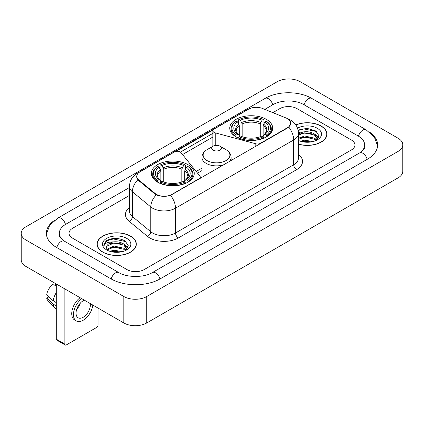 <?xml version="1.0" encoding="UTF-8"?>
<svg xmlns="http://www.w3.org/2000/svg" width="424" height="424" viewBox="0 0 424 424"><rect width="100%" height="100%" fill="white"/><g stroke="black" fill="none" stroke-linecap="round" stroke-linejoin="round"><path stroke-width="0.64" d="M260.394 143.646L260.394 143.317A4.049 2.337 180 0 1 255.82 143.784L215.217 132.855A4.049 2.337 180 0 1 214.067 132.389A4.049 2.337 180 0 1 212.88 130.735A4.049 2.337 180 0 1 214.067 129.082L248.538 109.18A10.929 6.312 0 0 1 262.541 108.47L286.11 117.999A10.929 6.312 0 0 1 287.567 118.704A10.929 6.312 0 0 1 290.769 123.167L290.769 124.131M187.954 164.65A21.454 12.386 0 0 0 164.576 161.963A21.454 12.386 0 0 0 151.331 173.405A21.454 12.386 0 0 0 157.611 182.166A21.454 12.386 0 0 0 180.995 184.853A21.454 12.386 0 0 0 194.24 173.405A21.454 12.386 0 0 0 187.954 164.65M266.389 119.367A21.454 12.386 0 0 0 243.005 116.68A21.454 12.386 0 0 0 229.76 128.127A21.454 12.386 0 0 0 236.046 136.883A21.454 12.386 0 0 0 259.424 139.57A21.454 12.386 0 0 0 272.669 128.127A21.454 12.386 0 0 0 266.389 119.367M171.927 194.393L199.1 178.705A4.049 2.337 180 0 0 200.287 177.052A4.049 2.337 180 0 0 199.905 176.066L180.974 152.624A4.049 2.337 180 0 0 174.439 151.956L139.968 171.863A10.929 6.312 0 0 0 136.767 176.326A10.929 6.312 0 0 0 138.738 179.946L155.242 193.551A10.929 6.312 0 0 0 171.927 194.393L171.927 194.722M260.394 143.317L287.567 127.629A10.929 6.312 0 0 0 290.769 123.167M298.464 144.192A19.631 11.337 0 0 0 326.952 134.074A19.631 11.337 0 0 0 321.201 126.061A19.631 11.337 0 0 0 295.835 124.884M130.566 236.126A19.631 11.337 0 0 0 109.169 233.666A19.631 11.337 0 0 0 97.048 244.139A19.631 11.337 0 0 0 102.799 252.153A19.631 11.337 0 0 0 124.195 254.612A19.631 11.337 0 0 0 136.316 244.139A19.631 11.337 0 0 0 130.566 236.126M97.25 245.162A19.631 11.337 0 0 0 97.181 245.459M289.205 119.913L290.912 123.103L288.771 127.105L287.711 127.873L170.554 195.358C166.219 196.662 161.888 196.662 157.558 195.358L155.099 194.113L138.595 180.507L137.864 179.76L136.623 176.612L137.18 174.598M175.96 151.405L213.108 129.961M180.407 152.11L214.067 132.675M126.988 269.59A12.142 7.012 0 0 0 144.16 269.59L351.401 149.942A12.142 7.012 0 0 0 354.957 144.982A12.142 7.012 0 0 0 351.401 140.026L297.012 108.623A12.142 7.012 0 0 0 279.84 108.623L272.871 112.646L279.84 108.623A12.142 7.012 0 0 1 297.012 108.623L351.401 140.026A12.142 7.012 0 0 1 354.957 144.982A12.142 7.012 0 0 1 351.401 149.942L144.16 269.59A12.142 7.012 0 0 1 126.988 269.59L72.599 238.187L126.988 269.59M129.474 195.438L72.599 228.276A12.142 7.012 0 0 0 69.043 233.232A12.142 7.012 0 0 0 72.599 238.187A12.142 7.012 0 0 1 69.043 233.232A12.142 7.012 0 0 1 72.599 228.276L129.474 195.438M136.178 245.459A19.631 11.337 0 0 0 136.115 245.162M326.819 135.399A19.631 11.337 0 0 0 326.75 135.097M298.464 144.059A19.43 11.22 0 0 0 326.75 134.074A19.43 11.22 0 0 0 321.058 126.145A19.43 11.22 0 0 0 295.91 124.995M300.409 141.219L304.697 140.169L313.018 141.563M302.089 141.68L304.697 141.219L311.274 141.929M298.464 138.24L304.697 135.972L314.476 138.182L316.558 140.169M298.464 139.289L304.697 137.021L314.476 139.231L316.012 140.535M298.438 132.426L304.135 131.832A10.118 5.841 0 0 0 298.464 134.551M304.135 131.832C308.02 131.429 311.465 132.145 314.476 133.984L317.438 138.648L317.369 139.417M298.464 135.092L304.697 132.823L314.476 135.033L317.406 139.173M298.464 140.254L298.899 140.657M298.464 140.461A14.167 8.178 0 0 0 317.338 139.862A14.167 8.178 0 0 0 317.338 128.292A14.167 8.178 0 0 0 297.537 128.159M316.182 140.455L318.906 135.664L315.8 130.952L307.04 128.34L298.093 130.041M298.189 130.491L303.981 128.912L316.442 131.535L317.051 131.954M300.849 133.687L303.981 133.109L311.99 133.783M316.336 135.664L318.583 137.551M300.849 137.885L303.981 137.307L311.99 137.98M316.336 139.862L316.664 140.079M302.36 141.738L303.981 141.505L311.121 141.955M315.138 134.466L318.716 137.175M315.138 138.664L316.998 139.787M102.942 252.073A19.43 11.22 0 0 0 124.115 254.506A19.43 11.22 0 0 0 136.115 244.139A19.43 11.22 0 0 0 130.422 236.205A19.43 11.22 0 0 0 109.244 233.772A19.43 11.22 0 0 0 97.25 244.139A19.43 11.22 0 0 0 102.942 252.073M109.774 251.278L114.061 250.234L122.382 251.628M111.448 251.739L114.061 251.284L120.639 251.994M107.044 249.227L114.061 246.037L123.84 248.247L125.917 250.234M107.394 249.8L114.061 247.086L123.84 249.296L125.377 250.6M125.546 250.52L128.271 245.729L125.165 241.018C118.503 237.578 112.153 237.541 106.111 240.901L103.779 245.173L104.002 246.545C104.129 243.466 107.299 241.918 113.5 241.897A10.118 5.841 0 0 0 106.562 247.446A10.118 5.841 0 0 0 107.055 249.243L108.263 250.717M113.5 241.897C117.379 241.489 120.829 242.21 123.84 244.049L126.803 248.713L126.728 249.482M106.562 247.558L106.906 246.318L114.061 242.888L123.84 245.099L126.771 249.233M126.702 238.357A14.167 8.178 0 0 0 106.663 238.357A14.167 8.178 0 0 0 106.663 249.922A14.167 8.178 0 0 0 126.702 249.922A14.167 8.178 0 0 0 126.702 238.357M103.779 245.268L104.219 243.54L107.558 240.551L113.341 238.972L125.806 241.601L126.41 242.019M110.213 243.752L113.341 243.169L121.354 243.848M125.695 245.729L127.947 247.611M110.213 247.95L113.341 247.367L121.354 248.045M125.695 249.927L126.029 250.144M111.719 251.803L113.341 251.565L120.485 252.02M124.502 244.531L128.075 247.24M124.502 248.729L126.357 249.853M235.659 136.655L236.232 135.124A19.271 11.125 0 0 1 236.232 121.132L237.557 121.895A17.405 10.049 0 0 0 237.557 134.355L238.866 135.102L239.29 136.666M239.29 136.024L239.29 125.562L237.557 121.895M238.521 123.554L238.521 119.807L239.099 119.478A19.271 11.125 0 0 1 263.336 119.478L262.011 120.241A17.405 10.049 0 0 0 240.424 120.241L242.152 123.909L242.152 136.708M260.278 136.708L260.278 123.909L262.011 120.241M238.521 137.768A20.076 11.591 0 0 0 263.908 137.768L263.336 136.777A19.271 11.125 0 0 1 239.099 136.777L238.521 138.113M263.908 138.113L263.908 137.768M236.232 121.132L235.659 121.46A20.076 11.591 0 0 0 231.138 128.785A20.076 11.591 0 0 0 235.659 136.115M263.336 119.478L263.908 119.807L263.908 123.554M239.099 136.777L240.424 136.009A17.405 10.049 0 0 0 262.011 136.009L263.336 136.777M237.557 134.355L236.232 135.124M240.424 120.241L239.099 119.478M238.866 124.147A15.571 8.989 0 0 0 238.866 135.102L238.94 135.15C236.73 133.009 235.829 131.557 236.237 130.793A14.978 8.65 0 0 1 239.29 125.562M266.77 136.115A20.076 11.591 0 0 0 271.291 128.785A20.076 11.591 0 0 0 266.77 121.46L266.198 121.132A19.271 11.125 0 0 1 266.198 135.124L266.77 136.655M266.198 135.124L264.873 134.355A17.405 10.049 0 0 0 264.873 121.895L266.198 121.132M264.873 121.895L263.14 125.562L263.14 136.024L263.564 135.102L264.873 134.355M263.14 125.562A14.978 8.65 0 0 1 266.192 130.793C266.601 131.562 265.7 133.014 263.49 135.15L263.564 135.102A15.571 8.989 0 0 0 263.564 124.147M263.14 136.666L263.14 136.024M157.23 181.938L157.802 180.401A19.271 11.125 0 0 1 157.802 166.409L159.127 167.178A17.405 10.049 0 0 0 159.127 179.638L160.436 180.38L160.86 181.944M160.86 181.308L160.86 170.84L159.127 167.178M160.092 168.832L160.092 165.084L160.664 164.756A19.271 11.125 0 0 1 184.901 164.756L183.576 165.524A17.405 10.049 0 0 0 161.989 165.524L163.722 169.192L163.722 181.986M181.848 181.986L181.848 169.192L183.576 165.524M160.092 183.051A20.076 11.591 0 0 0 185.479 183.051L184.901 182.055A19.271 11.125 0 0 1 160.664 182.055L160.092 183.391M185.479 183.391L185.479 183.051M157.802 166.409L157.23 166.738A20.076 11.591 0 0 0 152.709 174.068A20.076 11.591 0 0 0 157.23 181.398M184.901 164.756L185.479 165.084L185.479 168.832M160.664 182.055L161.989 181.292A17.405 10.049 0 0 0 183.576 181.292L184.901 182.055M159.127 179.638L157.802 180.401M161.989 165.524L160.664 164.756M160.436 169.43A15.571 8.989 0 0 0 160.436 180.38L160.511 180.433C158.3 178.292 157.399 176.84 157.808 176.077A14.978 8.65 0 0 1 160.86 170.84M188.341 181.398A20.076 11.591 0 0 0 192.862 174.068A20.076 11.591 0 0 0 188.341 166.738L187.768 166.409A19.271 11.125 0 0 1 187.768 180.401L188.341 181.938M187.768 180.401L186.443 179.638A17.405 10.049 0 0 0 186.443 167.178L187.768 166.409M186.443 167.178L184.71 170.84L184.71 181.308L185.134 180.38L186.443 179.638M184.71 170.84A14.978 8.65 0 0 1 187.763 176.077C188.171 176.845 187.27 178.297 185.06 180.433L185.134 180.38A15.571 8.989 0 0 0 185.134 169.43M184.71 181.944L184.71 181.308M229.087 161.719A14.575 8.411 0 0 0 231.096 157.458C230.99 154.214 229.283 151.612 225.987 149.656L219.955 146.174A4.86 2.804 0 0 0 213.087 146.174A4.86 2.804 0 0 0 213.087 150.138A4.86 2.804 0 0 0 219.955 150.138A4.86 2.804 0 0 0 219.955 146.174L225.987 149.656A13.388 7.727 0 0 1 225.987 160.585A13.388 7.727 0 0 1 207.055 160.585A13.388 7.727 0 0 1 207.055 149.656C203.758 151.612 202.057 154.214 201.951 157.458A14.575 8.411 0 0 0 206.218 163.404A14.575 8.411 0 0 0 223.904 164.713M64.872 344.124A2.025 1.166 120 0 0 65.291 345.051L56.705 340.09A2.025 1.166 -60 0 1 56.286 339.163L64.872 344.124L64.872 288.924M56.286 283.969L56.286 339.163M65.291 345.051A2.025 1.166 120 0 0 66.303 344.951L96.645 327.434A2.025 1.166 120 0 0 98.077 324.954L98.077 308.094M84.376 300.187A10.118 5.841 120 0 0 83.189 300.759A10.118 5.841 120 0 0 76.58 309.679A10.118 5.841 120 0 0 78.133 317.788A10.118 5.841 120 0 0 83.189 317.284A10.118 5.841 120 0 0 90.248 303.573M76.654 309.441A10.118 5.841 120 0 0 80.284 303.149M55.427 283.471L55.427 284.939L56.286 285.431M80.083 297.706A13.764 7.945 120 0 0 72.239 309.817A13.764 7.945 120 0 0 74.592 319.95L76.309 320.942A13.764 7.945 120 0 0 83.189 320.258A13.764 7.945 120 0 0 92.824 305.063M81.8 298.703A13.764 7.945 120 0 0 73.956 310.808A13.764 7.945 120 0 0 76.309 320.942M56.286 292.629A13.356 7.712 120 0 0 53.244 300.86L46.693 294.728A10.526 6.079 120 0 1 52.565 284.557L56.286 285.686M56.286 302.614L53.244 300.86M50.233 298.046L48.453 297.017L46.693 298.035L53.244 304.167L56.286 305.921M53.244 304.167A13.356 7.712 120 0 0 54.892 307.898A13.356 7.712 120 0 0 55.904 308.693L56.286 308.911M46.693 298.035A10.526 6.079 120 0 0 47.933 300.653L54.892 307.898M360.633 152.29A21.857 12.619 0 0 0 364.672 144.982A21.857 12.619 0 0 0 358.269 136.056L303.886 104.659A21.857 12.619 0 0 0 272.971 104.659L264.793 109.381M129.474 187.509L65.731 224.307A21.857 12.619 0 0 0 59.328 233.232A21.857 12.619 0 0 0 63.367 240.541M123.84 296.524A16.192 9.349 0 0 0 146.736 296.524L398.056 151.426A16.192 9.349 0 0 0 402.8 144.817A16.192 9.349 0 0 0 398.056 138.208L300.16 81.689A16.192 9.349 0 0 0 277.264 81.689L25.944 226.787A16.192 9.349 0 0 0 21.2 233.396A16.192 9.349 0 0 0 25.944 240.005L123.84 296.524L123.84 322.971A16.192 9.349 0 0 0 146.736 322.971L398.056 177.868A16.192 9.349 0 0 0 402.8 171.259L402.8 144.817M21.2 233.396L21.2 259.838A16.192 9.349 0 0 0 25.944 266.452L123.84 322.971M54.426 220.379A34.816 20.098 0 0 0 46.375 233.232A34.816 20.098 0 0 0 56.572 247.446L110.956 278.844A34.816 20.098 0 0 0 160.192 278.844L367.428 159.196A34.816 20.098 0 0 0 377.625 144.982A34.816 20.098 0 0 0 369.574 132.129M199.1 179.034L199.1 178.705M138.738 179.946L138.738 180.624M155.242 193.551L155.242 194.229M287.567 127.629L287.567 127.953M255.82 146.285L255.82 143.784M215.217 145.453L215.217 132.855M298.464 154.416A20.241 11.687 180 0 1 296.583 169.69L178.366 237.944A4.049 2.337 60 0 1 175.504 232.983L293.721 164.729A16.192 9.349 0 0 0 298.464 158.12L298.464 133.332A16.192 9.349 180 0 1 293.721 139.941A14.167 8.178 -120 0 0 288.771 127.105M178.366 237.944A20.241 11.687 180 0 1 149.741 237.944A20.241 11.687 180 0 1 147.472 236.38L129.087 221.217A20.241 11.687 180 0 1 129.474 207.506M152.603 232.983A16.192 9.349 0 0 0 175.504 232.983L175.504 208.195A16.192 9.349 180 0 1 152.603 208.195A16.192 9.349 180 0 1 150.79 206.944L132.399 191.781A16.192 9.349 180 0 1 129.474 186.422L129.474 211.21A16.192 9.349 0 0 0 132.399 216.574L150.79 231.737A16.192 9.349 0 0 0 152.603 232.983M298.464 133.332C298.189 127.507 295.634 123.145 290.79 120.236L288.744 119.239A14.167 6.636 112 0 0 288.14 119.065M170.554 195.358A14.167 8.178 60 0 1 175.504 208.195L293.721 139.941L293.721 164.729A4.049 2.337 60 0 0 296.583 169.69M138.674 172.759A14.167 8.178 -120 0 0 137.148 173.326C132.304 176.236 129.744 180.597 129.474 186.422M137.148 173.326L247.494 109.62A14.167 8.178 60 0 1 248.565 109.164M137.864 179.76A14.167 9.476 129.5 0 0 132.399 191.781L132.399 216.574A4.049 2.708 -50.5 0 1 129.087 221.217M156.308 194.865A14.167 9.476 129.5 0 0 150.79 206.944L150.79 231.737A4.049 2.708 -50.5 0 1 147.472 236.38M182.532 154.559L212.88 137.037M201.951 168.137L196.19 171.466M260.278 123.909A14.978 8.65 0 0 0 242.152 123.909M260.702 122.494A15.571 8.989 0 0 0 241.728 122.494M181.848 169.192A14.978 8.65 0 0 0 163.722 169.192M182.272 167.777A15.571 8.989 0 0 0 163.298 167.777M159.949 278.981A6.477 3.742 -120 0 0 152.37 272.574C144.409 277.725 126.739 277.725 118.773 272.574L64.39 241.177L62.476 239.905L59.599 236.507L59.328 235.214M111.199 278.981A6.477 3.742 -60 0 1 115.535 272.897A6.477 3.742 -60 0 1 118.773 272.574M56.816 247.584A6.477 3.742 -60 0 1 61.151 241.494A6.477 3.742 -60 0 1 64.39 241.177M46.412 234.143L49.635 225.335L57.913 218.037A6.477 3.742 60 0 1 65.487 224.45M57.913 218.037L265.154 98.389A6.477 3.742 60 0 1 272.727 104.802M265.154 98.389C277.784 90.874 299.068 90.874 311.704 98.389A6.477 3.742 120 0 0 308.465 98.713A6.477 3.742 120 0 0 304.13 104.802M377.588 145.893L374.366 137.09L366.087 129.786A6.477 3.742 120 0 0 362.849 130.11A6.477 3.742 120 0 0 358.513 136.199M367.184 159.334A6.477 3.742 -120 0 0 359.61 152.926L152.37 272.574M146.736 322.971L146.736 296.524M25.944 266.452L25.944 240.005M398.056 177.868L398.056 151.426M212.88 146.291L212.88 130.735M136.767 176.326L136.767 177.667M200.287 178.345L200.287 177.052M247.494 109.62L251.194 108.051M288.744 119.239L287.864 118.884M201.951 170.602L197.547 173.146M326.75 135.701L326.75 134.074M317.438 139.342L317.438 138.648M136.115 245.761L136.115 244.139M126.803 249.402L126.803 248.713M97.25 245.761L97.25 244.139M231.138 132.489L231.138 128.785M271.291 132.489L271.291 128.785M152.709 177.773L152.709 174.068M192.862 177.773L192.862 174.068M231.096 160.558L231.096 157.458M201.951 177.386L201.951 157.458M213.087 146.174L207.055 149.656M364.672 146.964C365.573 147.621 363.887 149.608 359.61 152.926M311.704 98.389L366.087 129.786"/></g></svg>
